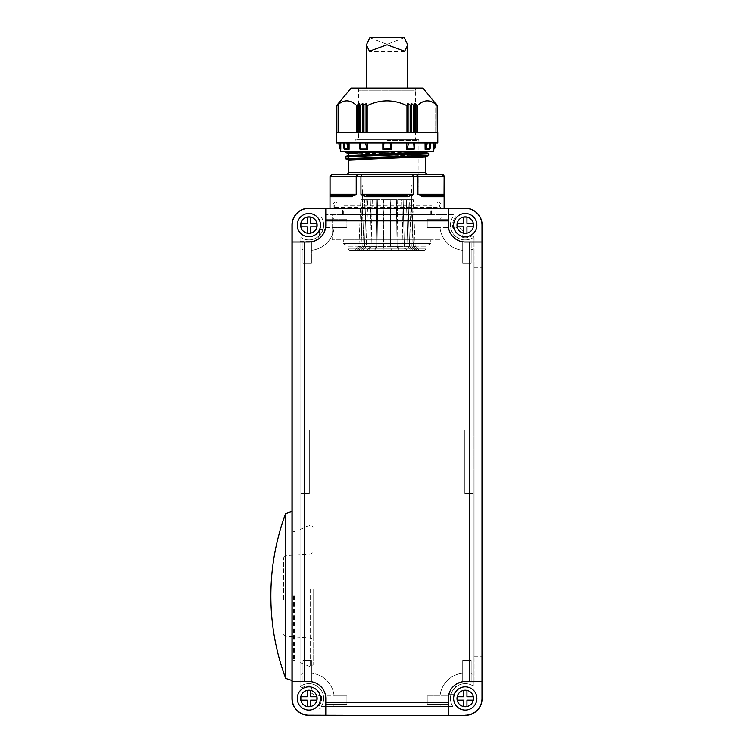 <?xml version="1.0" encoding="UTF-8"?>
<svg xmlns="http://www.w3.org/2000/svg" width="753" height="753" viewBox="0 0 753 753"><rect width="100%" height="100%" fill="white"/><g stroke="black" fill="none" stroke-linecap="round" stroke-linejoin="round"><path stroke-width="0.56" stroke-dasharray="3.77 2.82" d="M343.321 239.859L387.061 239.859L343.321 239.859L343.321 243.661L387.061 243.661L343.321 243.661L348.187 246.203L387.061 246.203L348.187 246.203L348.187 248.311L387.061 248.311L348.187 248.311A2.108 2.108 0 0 0 350.296 250.429L423.835 250.429L350.296 250.429M430.81 239.859L387.061 239.859L430.81 239.859L430.81 243.661L387.061 243.661L430.81 243.661L425.944 246.203L387.061 246.203L425.944 246.203L425.944 248.311L387.061 248.311L425.944 248.311A2.108 2.108 0 0 1 423.835 250.429M417.529 250.429L419.365 250.429L415.185 246.372L413.256 199.714L415.185 246.372L413.265 246.372L411.467 199.714L413.256 199.714L409.519 199.714L411.157 199.714L413.086 246.372L417.529 250.429A4.226 4.226 0 0 1 413.312 246.372L417.275 250.429L419.365 250.429L415.185 246.372L413.265 246.372L411.467 199.714L409.519 199.714L411.317 246.372L415.214 250.429L417.162 250.429L413.265 246.372L417.162 250.429L411.242 250.429L415.214 250.429L411.317 246.372L407.891 246.372L411.242 250.429L412.917 250.429L409.566 246.372L408.022 199.714L403.147 199.714L404.333 246.372L403.147 199.714L401.857 199.714L409.519 199.714L411.317 246.372L407.891 246.372L411.242 250.429L412.917 250.429L409.566 246.372L404.333 246.372L409.566 246.372L408.022 199.714L413.256 199.714L411.157 199.714L413.312 246.372L411.364 184.918L387.061 184.918L411.364 184.918L413.482 187.036L360.649 187.036L418.131 187.036L356 187.036L413.482 187.036M402.3 250.429L406.902 250.429L404.333 246.372L406.902 250.429L412.917 250.429L402.3 250.429M397.113 246.372L398.723 250.429L399.532 250.429L397.913 246.372L397.17 199.714L390.515 199.714L390.769 246.372L390.233 199.714L401.857 199.714L403.043 246.372L405.613 250.429L403.043 246.372L397.113 246.372L398.723 250.429L399.532 250.429L397.913 246.372L390.769 246.372L397.913 246.372L397.17 199.714L396.36 199.714L401.857 199.714L403.043 246.372L397.113 246.372L396.36 199.714L387.061 199.714L390.233 199.714L390.487 246.372L391.042 250.429L390.769 246.372L391.315 250.429L399.532 250.429L383.089 250.429L391.042 250.429L390.487 246.372L383.644 246.372L382.816 250.429L383.362 246.372L383.616 199.714L376.961 199.714L376.218 246.372L376.961 199.714L377.771 199.714L362.767 199.714L383.898 199.714L377.771 199.714L377.018 246.372L375.408 250.429L374.599 250.429L376.218 246.372L383.362 246.372L376.218 246.372L374.599 250.429L382.816 250.429L383.362 246.372L383.616 199.714L387.061 199.714L383.898 199.714L383.644 246.372L383.089 250.429L368.518 250.429L375.408 250.429L377.018 246.372L371.088 246.372L368.518 250.429L367.229 250.429L369.798 246.372L370.984 199.714L366.109 199.714L364.565 246.372L366.109 199.714L367.784 199.714L366.24 246.372L362.89 250.429L361.214 250.429L364.565 246.372L369.798 246.372L364.565 246.372L361.214 250.429L367.229 250.429L369.798 246.372L370.984 199.714L372.274 199.714L371.088 246.372L368.518 250.429L358.917 250.429L362.89 250.429L366.24 246.372L362.814 246.372L358.917 250.429L356.969 250.429L360.866 246.372L362.664 199.714L360.875 199.714L358.946 246.372L360.875 199.714L362.974 199.714L361.045 246.372L356.856 250.429L354.767 250.429L358.946 246.372L360.866 246.372L358.946 246.372L354.767 250.429L356.969 250.429L360.866 246.372L362.664 199.714L364.612 199.714L362.814 246.372L358.917 250.429L354.767 250.429L356.856 250.429L361.045 246.372L362.974 199.714L360.875 199.714L364.612 199.714L362.814 246.372L366.24 246.372L367.784 199.714L366.109 199.714L372.274 199.714L371.088 246.372L377.018 246.372L377.771 199.714L376.961 199.714L383.898 199.714L383.644 246.372L390.487 246.372L390.233 199.714L397.17 199.714L396.36 199.714L397.113 246.372M356.602 250.429A4.226 4.226 0 0 0 360.819 246.372L362.767 184.918L387.061 184.918L362.767 184.918L360.649 187.036M415.59 139.785L387.061 139.785L418.715 139.785L387.061 139.785L415.59 139.785L415.59 90.191L358.541 90.191L415.59 90.191A2.108 2.108 0 0 1 417.708 88.082L356.423 88.082L417.708 88.082M358.541 139.785L387.061 139.785L358.541 139.785L358.541 90.191A2.108 2.108 0 0 0 356.423 88.082M441.795 208.167L332.337 208.167L441.795 208.167A0.847 0.847 0 0 1 440.947 207.32L333.184 207.32L440.947 207.32L440.947 203.941L387.061 203.941L440.947 203.941L438.839 201.823L387.061 201.823L438.839 201.823M332.337 208.167A0.847 0.847 0 0 0 333.184 207.32L333.184 203.941L387.061 203.941L333.184 203.941L335.292 201.823L387.061 201.823L335.292 201.823M442.002 174.357L444.119 176.466M349.326 174.357L352.545 174.357M353.891 174.357L420.24 174.357M421.586 174.357L424.805 174.357M438.726 208.167A4.019 4.019 0 0 0 435.46 201.823L338.671 201.823L435.46 201.823M335.405 208.167A4.019 4.019 0 0 1 338.671 201.823M438.698 208.204L335.433 208.204L438.698 208.204M406.347 199.714L401.857 199.714L408.022 199.714L406.347 199.714L407.891 246.372L406.347 199.714M387.061 140.547L418.131 140.547L387.061 140.547M417.378 132.453L437.267 132.453L417.378 132.453L417.378 105.655L414.818 103.698L414.818 132.453L411.769 132.453L414.818 132.453M411.769 132.453L411.251 132.453L411.769 132.453L411.769 103.641L413.915 105.533L414.818 103.698M410.686 132.453L408.098 132.453L411.251 132.453L410.686 132.453L410.686 105.458L411.251 103.641L411.251 132.453M408.098 132.453L407.552 132.453L408.098 132.453L408.098 103.698L410.686 105.458M363.972 132.453L366.033 132.453L363.972 132.453L363.972 105.467L366.033 103.698L366.033 132.453L366.758 132.453L366.033 132.453M362.88 132.453L362.362 132.453L362.88 132.453L362.88 103.641L363.972 105.467M360.32 132.453L362.362 132.453L360.32 132.453L360.32 105.458L362.362 103.641L362.362 132.453M359.313 132.453L358.729 132.453L359.313 132.453L359.313 103.698L360.32 105.458M357.12 132.453L336.864 132.453L357.12 132.453M336.695 132.453L338.276 132.453L336.572 132.453L338.172 132.453L336.695 132.453L336.695 105.458L338.276 103.698L338.238 132.453L336.807 132.453L338.417 132.453L338.238 103.81L336.864 105.655C343.5 99.236 350.136 99.236 356.753 105.655L357.289 105.439L357.289 132.453M330.012 208.167L444.119 208.167M346.493 174.357L361.449 174.357L332.167 174.357L330.078 176.466L330.078 194.218L333.024 194.218A1.271 1.101 90 0 1 331.922 195.488L352.169 195.488A1.271 1.101 -90 0 0 353.27 194.218L333.024 194.218M331.649 195.516A1.271 1.252 90 0 1 331.922 195.488L352.169 195.488L331.649 195.516A1.271 1.252 90 0 0 330.671 196.749L351.378 196.749L355.162 195.658M353.27 194.218L356.216 194.218L356.216 176.466L360.932 176.466L360.932 194.218L366.824 194.218L366.824 195.488L407.307 195.488L407.307 194.218L366.824 194.218M362.767 196.015L366.363 196.749L366.824 195.488L407.307 195.488L366.824 195.488M348.611 160.003L348.611 155.334L345.919 156.332M348.611 153.659L425.84 156.426L348.479 153.348M363.53 151.475L425.52 151.475L363.53 151.475L428.692 153.659M428.692 155.334L345.439 152.162M340.582 151.475L433.549 151.475M387.061 149.358L382.835 149.358L382.835 143.023L367.577 143.023L382.835 143.023L382.835 149.358L391.287 149.358L382.835 149.358L383.173 148.181L390.958 148.181L391.287 149.358L387.061 149.358M367.539 149.358L360.254 149.358L360.254 143.023L349.081 143.023L360.254 143.023L360.254 149.358L367.577 149.358L367.577 143.023L365.657 143.023L366.598 148.181L367.539 149.358L360.216 149.358L359.859 148.181L360.395 143.023L367.577 143.023M347.726 148.181L343.829 148.181L344.403 149.282L344.855 143.023L343.773 143.023L344.403 143.023L344.403 149.282L349.081 149.358L344.855 149.358L344.855 143.023L340.77 143.023L344.855 143.023L344.855 149.358L349.081 149.358L349.081 143.023L346.945 143.023L347.726 148.181L348.63 149.282L349.081 143.023M340.77 149.358L340.77 143.023L338.982 143.023L339.387 148.181L340.77 149.358M437.775 143.023L336.356 143.023M437.775 132.453L336.356 132.453M426.132 148.793L426.405 148.181L430.302 148.181L429.342 149.358L425.116 149.358L426.132 148.793M427.186 143.023L430.227 143.023L425.501 143.023L427.186 143.023L426.405 148.181M408.474 143.023L406.818 143.023L408.474 143.023L407.533 148.181L414.272 148.181L413.736 143.023L414.301 143.023L408.474 143.023L413.736 143.023M343.829 148.181L343.905 143.023L348.63 143.023M300.005 602.184L300.005 529.359L300.005 602.184M313.107 589.543L313.107 664.683L313.107 589.543M313.107 591.83L313.107 640.191L313.107 591.83M283.523 599.529L283.523 557.775L283.523 599.529M285.641 678.368L285.641 513.546M291.976 603.859L291.976 511.438L291.976 603.859M465.25 239.906A14.787 14.787 0 0 0 473.279 237.534A14.787 14.787 0 0 1 452.826 217.08L321.305 217.08A14.787 14.787 0 0 1 323.056 229.336L319.451 229.336L323.056 229.336A14.787 14.787 0 0 1 308.881 239.906A14.787 14.787 0 0 0 321.305 217.08A14.787 14.787 0 0 1 318.971 235.924A8.452 8.452 0 0 1 310.998 241.591L300.005 241.591L300.852 241.591L300.852 686.021A14.787 14.787 0 0 1 321.305 706.474L452.826 706.474A14.787 14.787 0 0 1 451.075 694.219L454.68 694.219L451.075 694.219A14.787 14.787 0 0 1 455.16 687.63A8.452 8.452 0 0 1 463.133 681.964L474.126 681.964L473.279 681.964L473.279 237.534A14.787 14.787 0 0 1 452.826 217.08L325.785 217.08L325.785 229.336L323.056 229.336L325.785 229.336L325.785 219.189L325.785 227.641L346.917 227.641L346.917 219.189L333.541 219.189A25.357 25.357 0 0 0 332.93 217.08A25.357 25.357 0 0 1 333.541 219.189A25.357 25.357 0 0 0 332.93 217.08L441.202 217.08A25.357 25.357 0 0 0 440.59 219.189L427.215 219.189L427.215 227.641L440.016 227.641A25.357 25.357 0 0 0 462.719 250.344L462.719 263.145L471.171 263.145L471.171 249.77A25.357 25.357 0 0 0 473.279 249.158L473.279 430.085L464.827 430.085L464.827 493.479L473.279 493.479L473.279 249.158A25.357 25.357 0 0 1 471.171 249.77L471.171 242.014L462.719 242.014L462.719 250.344A25.357 25.357 0 0 1 440.016 227.641L448.346 227.641L448.346 219.189L440.59 219.189A25.357 25.357 0 0 1 441.202 217.08A25.357 25.357 0 0 0 440.59 219.189A25.357 25.357 0 0 1 441.202 217.08L452.826 217.08A14.787 14.787 0 0 0 473.279 237.534L473.279 430.085L464.827 430.085L464.827 493.479L473.279 493.479L473.279 681.964L463.133 681.964A8.452 8.452 0 0 0 454.68 690.416L454.68 694.219L454.68 690.416A8.452 8.452 0 0 1 455.16 687.63A14.787 14.787 0 0 1 473.279 686.021L473.279 493.479L464.827 493.479L464.827 430.085L473.279 430.085L473.279 674.396A25.357 25.357 0 0 0 471.171 673.784L471.171 660.409L462.719 660.409L462.719 673.22A25.357 25.357 0 0 0 440.016 695.913L427.215 695.913L427.215 704.366L440.59 704.366A25.357 25.357 0 0 0 441.202 706.474A25.357 25.357 0 0 1 440.59 704.366A25.357 25.357 0 0 0 441.202 706.474L332.93 706.474A25.357 25.357 0 0 0 333.541 704.366L346.917 704.366L346.917 695.913L334.116 695.913A25.357 25.357 0 0 0 311.413 673.22L311.413 660.409L302.96 660.409L302.96 673.784A25.357 25.357 0 0 0 300.852 674.396L300.852 686.021A14.787 14.787 0 0 1 321.305 706.474L448.346 706.474L448.346 694.219L451.075 694.219L448.346 694.219L448.346 704.366L448.346 695.913L427.215 695.913L427.215 704.366L448.346 704.366L427.215 704.366L427.215 695.913L448.346 695.913L448.346 704.366L440.59 704.366A25.357 25.357 0 0 0 441.202 706.474L452.826 706.474A14.787 14.787 0 0 1 473.279 686.021A14.787 14.787 0 0 0 452.826 706.474A14.787 14.787 0 0 1 473.279 686.021L473.279 674.396A25.357 25.357 0 0 0 471.171 673.784L471.171 681.54L462.719 681.54L462.719 673.22A25.357 25.357 0 0 0 440.016 695.913A25.357 25.357 0 0 1 462.719 673.22L462.719 660.409L462.719 681.54L471.171 681.54L471.171 660.409L462.719 660.409L471.171 660.409L471.171 673.784A25.357 25.357 0 0 1 473.279 674.396A25.357 25.357 0 0 0 471.171 673.784L471.171 681.54L462.719 681.54L462.719 673.22A25.357 25.357 0 0 0 440.016 695.913L427.215 695.913L427.215 704.366L448.346 704.366L448.346 709.015L321.023 709.015A2.108 2.108 0 0 1 319.281 705.693A12.679 12.679 0 0 0 321.126 695.16A12.679 12.679 0 0 1 319.281 705.693A2.108 2.108 0 0 0 321.023 709.015L448.346 709.015L448.346 706.474L452.826 706.474L321.305 706.474A14.787 14.787 0 0 0 300.852 686.021L300.852 493.479L309.304 493.479L309.304 430.085L300.852 430.085L300.852 674.396A25.357 25.357 0 0 1 302.96 673.784L302.96 681.54L311.413 681.54L311.413 673.22A25.357 25.357 0 0 1 334.116 695.913L325.785 695.913L325.785 704.366L333.541 704.366A25.357 25.357 0 0 1 332.93 706.474A25.357 25.357 0 0 0 333.541 704.366A25.357 25.357 0 0 1 332.93 706.474L321.305 706.474A14.787 14.787 0 0 0 300.852 686.021L300.852 493.479L309.304 493.479L309.304 430.085L300.852 430.085L300.852 241.591L310.998 241.591A8.452 8.452 0 0 0 319.451 233.138A8.452 8.452 0 0 1 318.971 235.924A14.787 14.787 0 0 1 300.852 237.534L300.852 430.085L309.304 430.085L309.304 493.479L300.852 493.479L300.852 249.158A25.357 25.357 0 0 0 302.96 249.77L302.96 263.145L311.413 263.145L311.413 250.344A25.357 25.357 0 0 0 334.116 227.641L346.917 227.641L346.917 219.189L325.785 219.189L346.917 219.189L346.917 227.641L325.785 227.641L325.785 219.189L333.541 219.189A25.357 25.357 0 0 0 332.93 217.08L321.305 217.08A14.787 14.787 0 0 1 300.852 237.534A14.787 14.787 0 0 0 308.881 239.906A14.787 14.787 0 0 1 300.852 237.534L300.852 249.158A25.357 25.357 0 0 0 302.96 249.77L302.96 242.014L311.413 242.014L311.413 250.344A25.357 25.357 0 0 0 334.116 227.641A25.357 25.357 0 0 1 311.413 250.344L311.413 263.145L311.413 242.014L302.96 242.014L302.96 263.145L311.413 263.145L302.96 263.145L302.96 249.77A25.357 25.357 0 0 1 300.852 249.158A25.357 25.357 0 0 0 302.96 249.77L302.96 242.014L311.413 242.014L311.413 250.344A25.357 25.357 0 0 0 334.116 227.641L346.917 227.641L346.917 219.189L325.785 219.189L325.785 214.549L453.108 214.549A2.108 2.108 0 0 1 454.85 217.862A2.108 2.108 0 0 0 453.108 214.549L325.785 214.549L325.785 217.08L321.305 217.08L452.826 217.08A14.787 14.787 0 0 0 465.25 239.906M465.25 686.821A11.624 11.624 0 0 0 453.626 698.445A11.624 11.624 0 0 0 465.25 710.07A11.624 11.624 0 0 1 453.626 698.445A11.624 11.624 0 0 1 465.25 686.821A11.624 11.624 0 0 0 453.626 698.445A11.624 11.624 0 0 0 465.25 710.07A11.624 11.624 0 0 0 476.875 698.445A11.624 11.624 0 0 0 465.25 686.821A11.624 11.624 0 0 1 476.875 698.445A11.624 11.624 0 0 1 465.25 710.07A11.624 11.624 0 0 0 476.875 698.445A11.624 11.624 0 0 0 465.25 686.821A11.624 11.624 0 0 0 453.626 698.445A11.624 11.624 0 0 0 465.25 710.07M308.881 686.821A11.624 11.624 0 0 0 297.256 698.445A11.624 11.624 0 0 0 308.881 710.07A11.624 11.624 0 0 1 297.256 698.445A11.624 11.624 0 0 1 308.881 686.821A11.624 11.624 0 0 0 297.256 698.445A11.624 11.624 0 0 0 308.881 710.07A11.624 11.624 0 0 0 320.505 698.445A11.624 11.624 0 0 0 308.881 686.821A11.624 11.624 0 0 1 320.505 698.445A11.624 11.624 0 0 1 308.881 710.07A11.624 11.624 0 0 0 320.505 698.445A11.624 11.624 0 0 0 308.881 686.821A11.624 11.624 0 0 0 297.256 698.445A11.624 11.624 0 0 0 308.881 710.07M308.881 213.485A11.624 11.624 0 0 0 297.256 225.109A11.624 11.624 0 0 0 308.881 236.734A11.624 11.624 0 0 1 297.256 225.109A11.624 11.624 0 0 1 308.881 213.485A11.624 11.624 0 0 0 297.256 225.109A11.624 11.624 0 0 0 308.881 236.734A11.624 11.624 0 0 0 320.505 225.109A11.624 11.624 0 0 0 308.881 213.485A11.624 11.624 0 0 1 320.505 225.109A11.624 11.624 0 0 1 308.881 236.734A11.624 11.624 0 0 0 320.505 225.109A11.624 11.624 0 0 0 308.881 213.485A11.624 11.624 0 0 0 297.256 225.109A11.624 11.624 0 0 0 308.881 236.734M465.25 213.485A11.624 11.624 0 0 0 453.626 225.109A11.624 11.624 0 0 0 465.25 236.734A11.624 11.624 0 0 1 453.626 225.109A11.624 11.624 0 0 1 465.25 213.485A11.624 11.624 0 0 0 453.626 225.109A11.624 11.624 0 0 0 465.25 236.734A11.624 11.624 0 0 0 476.875 225.109A11.624 11.624 0 0 0 465.25 213.485A11.624 11.624 0 0 1 476.875 225.109A11.624 11.624 0 0 1 465.25 236.734A11.624 11.624 0 0 0 476.875 225.109A11.624 11.624 0 0 0 465.25 213.485A11.624 11.624 0 0 0 453.626 225.109A11.624 11.624 0 0 0 465.25 236.734M482.155 242.014L482.155 225.109A16.905 16.905 0 0 0 465.25 208.204L308.881 208.204L448.346 208.204L325.785 208.204L325.785 225.109A16.905 16.905 0 0 1 308.881 242.014L291.976 242.014L291.976 681.54L308.881 681.54A16.905 16.905 0 0 1 325.785 698.445L325.785 715.35L448.346 715.35L448.346 698.445A16.905 16.905 0 0 1 465.25 681.54L482.155 681.54L482.155 242.014L465.25 242.014A16.905 16.905 0 0 1 448.346 225.109A16.905 16.905 0 0 0 465.25 242.014L482.155 242.014L465.25 242.014A16.905 16.905 0 0 1 448.346 225.109L448.346 208.204L448.346 225.109L448.346 208.204L465.25 208.204A16.905 16.905 0 0 1 482.155 225.109L482.155 681.54L465.25 681.54L482.155 681.54L482.155 698.445A16.905 16.905 0 0 1 465.25 715.35L325.785 715.35L325.785 698.445L325.785 715.35L308.881 715.35A16.905 16.905 0 0 1 291.976 698.445L291.976 242.014L308.881 242.014L291.976 242.014L291.976 225.109L291.976 698.445A16.905 16.905 0 0 0 308.881 715.35L465.25 715.35A16.905 16.905 0 0 0 482.155 698.445L482.155 225.109A16.905 16.905 0 0 0 465.25 208.204A16.905 16.905 0 0 1 482.155 225.109L482.155 698.445A16.905 16.905 0 0 1 465.25 715.35L308.881 715.35A16.905 16.905 0 0 1 291.976 698.445L291.976 225.109A16.905 16.905 0 0 1 308.881 208.204A16.905 16.905 0 0 0 291.976 225.109A16.905 16.905 0 0 1 308.881 208.204L465.25 208.204L308.881 208.204L325.785 208.204L325.785 225.109L325.785 208.204M300.005 241.591L300.005 685.286L300.005 241.591M303.082 687.169A2.108 2.108 0 0 1 300.005 685.286A2.108 2.108 0 0 0 303.082 687.169A12.679 12.679 0 0 1 312.166 686.199A12.679 12.679 0 0 0 303.082 687.169M312.166 686.199L310.415 692.732L312.166 686.199M310.415 692.732A5.92 5.92 0 0 1 314.594 696.911A5.92 5.92 0 0 0 310.415 692.732M314.594 696.911L321.126 695.16L314.594 696.911M474.126 267.371L474.126 656.183L474.126 267.371L482.155 267.371L482.155 656.183L482.155 267.371L474.126 267.371M474.126 681.964L474.126 238.268L474.126 681.964M471.049 236.386A2.108 2.108 0 0 1 474.126 238.268A2.108 2.108 0 0 0 471.049 236.386A12.679 12.679 0 0 1 462.286 237.44A12.679 12.679 0 0 0 471.049 236.386M462.286 237.44L463.867 230.86L462.286 237.44M463.867 230.86A5.92 5.92 0 0 1 459.575 226.785A5.92 5.92 0 0 0 463.867 230.86M459.575 226.785L453.09 228.705L459.575 226.785M453.09 228.705A12.679 12.679 0 0 1 454.85 217.862A12.679 12.679 0 0 0 453.09 228.705M332.129 214.549L442.002 214.549L332.129 214.549L332.129 239.859L332.129 214.549M319.451 229.336L319.451 233.138L319.451 229.336M291.976 225.109L291.976 225.109A16.905 16.905 0 0 1 308.881 208.204L308.881 208.204A16.905 16.905 0 0 0 291.976 225.109L291.976 698.445A16.905 16.905 0 0 0 308.881 715.35L465.25 715.35L308.881 714.926A16.481 16.481 0 0 1 292.399 698.445L292.399 225.109A16.481 16.481 0 0 1 308.881 208.628L465.25 208.628A16.481 16.481 0 0 1 481.732 225.109L481.732 698.445A16.481 16.481 0 0 1 465.25 714.926A16.481 16.481 0 0 0 481.732 698.445L481.732 225.109A16.481 16.481 0 0 0 465.25 208.628L308.881 208.628A16.481 16.481 0 0 0 292.399 225.109L292.399 698.445A16.481 16.481 0 0 0 308.881 714.926L465.25 715.35L448.346 715.35L448.346 698.445A16.905 16.905 0 0 1 465.25 681.54A16.905 16.905 0 0 0 448.346 698.445L448.346 715.35M474.126 656.183L482.155 656.183L474.126 656.183M463.556 696.751L463.556 690.416L466.945 690.416L466.945 696.751L473.279 696.751L473.279 700.139L466.945 700.139L466.945 706.474L463.556 706.474L463.556 700.139L457.222 700.139L457.222 696.751L463.556 696.751L463.556 690.416L466.945 690.416L466.945 696.751L473.279 696.751L473.279 700.139L466.945 700.139L466.945 706.474L463.556 706.474L463.556 700.139L457.222 700.139L457.222 696.751L463.556 696.751L457.222 696.751L457.222 700.139L463.556 700.139L463.556 706.474L466.945 706.474L466.945 700.139L473.279 700.139L473.279 696.751L466.945 696.751L466.945 690.416L463.556 690.416L463.556 696.751M310.575 690.416L310.575 696.751L316.909 696.751L316.909 700.139L310.575 700.139L310.575 706.474L307.186 706.474L307.186 700.139L300.852 700.139L300.852 696.751L307.186 696.751L307.186 690.416L310.575 690.416L310.575 696.751L316.909 696.751L316.909 700.139L310.575 700.139L310.575 706.474L307.186 706.474L307.186 700.139L300.852 700.139L300.852 696.751L307.186 696.751L307.186 690.416L310.575 690.416L307.186 690.416L307.186 696.751L300.852 696.751L300.852 700.139L307.186 700.139L307.186 706.474L310.575 706.474L310.575 700.139L316.909 700.139L316.909 696.751L310.575 696.751L310.575 690.416M300.852 226.804L300.852 223.415L307.186 223.415L307.186 217.08L310.575 217.08L310.575 223.415L316.909 223.415L316.909 226.804L310.575 226.804L310.575 233.138L307.186 233.138L307.186 226.804L300.852 226.804L300.852 223.415L307.186 223.415L307.186 217.08L310.575 217.08L310.575 223.415L316.909 223.415L316.909 226.804L310.575 226.804L310.575 233.138L307.186 233.138L307.186 226.804L300.852 226.804L307.186 226.804L307.186 233.138L310.575 233.138L310.575 226.804L316.909 226.804L316.909 223.415L310.575 223.415L310.575 217.08L307.186 217.08L307.186 223.415L300.852 223.415L300.852 226.804M466.945 217.08L466.945 223.415L473.279 223.415L473.279 226.804L466.945 226.804L466.945 233.138L463.556 233.138L463.556 226.804L457.222 226.804L457.222 223.415L463.556 223.415L463.556 217.08L466.945 217.08L466.945 223.415L473.279 223.415L473.279 226.804L466.945 226.804L466.945 233.138L463.556 233.138L463.556 226.804L457.222 226.804L457.222 223.415L463.556 223.415L463.556 217.08L466.945 217.08L463.556 217.08L463.556 223.415L457.222 223.415L457.222 226.804L463.556 226.804L463.556 233.138L466.945 233.138L466.945 226.804L473.279 226.804L473.279 223.415L466.945 223.415L466.945 217.08M291.976 681.54L308.881 681.54L291.976 681.54L291.976 698.445A16.905 16.905 0 0 0 308.881 715.35L308.881 715.35M325.785 698.445A16.905 16.905 0 0 0 308.881 681.54A16.905 16.905 0 0 1 325.785 698.445M308.881 242.014A16.905 16.905 0 0 0 325.785 225.109A16.905 16.905 0 0 1 308.881 242.014M482.155 698.445L482.155 698.445A16.905 16.905 0 0 1 465.25 715.35A16.905 16.905 0 0 0 482.155 698.445L482.155 225.109A16.905 16.905 0 0 0 465.25 208.204L465.25 208.204M440.016 227.641A25.357 25.357 0 0 0 462.719 250.344A25.357 25.357 0 0 1 440.016 227.641L427.215 227.641L448.346 227.641L448.346 219.189L427.215 219.189L427.215 227.641L427.215 219.189L448.346 219.189L448.346 227.641L448.346 219.189L427.215 219.189L427.215 227.641L440.016 227.641M471.171 249.77A25.357 25.357 0 0 0 473.279 249.158A25.357 25.357 0 0 1 471.171 249.77L471.171 263.145L471.171 242.014L462.719 242.014L462.719 263.145L471.171 263.145L462.719 263.145L462.719 242.014L471.171 242.014L462.719 242.014L462.719 263.145L471.171 263.145L471.171 249.77M334.116 695.913A25.357 25.357 0 0 0 311.413 673.22A25.357 25.357 0 0 1 334.116 695.913L346.917 695.913L325.785 695.913L325.785 704.366L346.917 704.366L346.917 695.913L346.917 704.366L325.785 704.366L325.785 695.913L325.785 704.366L346.917 704.366L346.917 695.913L334.116 695.913M302.96 673.784A25.357 25.357 0 0 0 300.852 674.396A25.357 25.357 0 0 1 302.96 673.784L302.96 660.409L302.96 681.54L311.413 681.54L311.413 660.409L302.96 660.409L311.413 660.409L311.413 681.54L302.96 681.54L311.413 681.54L311.413 660.409L302.96 660.409L302.96 673.784M311.413 242.014L311.413 263.145L302.96 263.145L302.96 242.014L311.413 242.014M462.719 681.54L462.719 660.409L471.171 660.409L471.171 681.54L462.719 681.54M300.852 493.479L300.852 430.085L309.304 430.085L309.304 493.479L300.852 493.479M473.279 430.085L473.279 493.479L464.827 493.479L464.827 430.085L473.279 430.085M442.002 239.859L442.002 214.549L442.002 239.859L332.129 239.859L442.002 239.859M336.807 132.453L336.807 105.693M366.758 132.453L406.959 132.453L366.758 132.453L367.172 105.655C380.472 99.236 393.734 99.236 406.959 105.655L407.552 103.81L407.552 132.453M406.959 132.453L406.959 105.655M417.378 105.655C424.033 99.236 430.66 99.236 437.267 105.655L437.324 132.453L435.893 132.453L437.154 132.453L437.154 105.439L435.893 103.81L435.714 132.453L437.559 132.453L435.714 132.453L435.855 103.698L437.437 105.458L437.437 132.453M437.267 132.453L437.154 105.439M433.446 149.358L433.879 143.023L435.243 143.023L433.361 143.023L433.446 149.358M434.905 148.181L433.879 149.282M414.131 149.282L414.131 143.023L414.131 149.282L406.592 149.358L407.533 148.181M360 149.282L359.83 143.023L360 149.282L359.859 148.181L366.598 148.181M343.773 143.023L343.773 144.953M359.83 143.023L360.395 143.023L359.83 143.023L359.83 148.793M382.835 149.282L382.835 143.023L384.03 143.023L383.173 148.181M390.101 143.023L384.03 143.023L390.101 143.023L390.958 148.181M391.287 143.023L406.818 143.023L391.287 143.023L391.287 149.282M430.227 143.023L430.302 148.181M430.358 143.023L429.728 143.023L430.358 143.023L430.358 144.953M384.03 143.023L382.835 143.023M365.657 143.023L360.395 143.023M346.945 143.023L343.905 143.023M338.982 143.023L340.77 143.023M413.877 149.358L406.554 149.358L413.877 149.358L413.877 143.023L413.877 149.358M425.05 143.023L413.877 143.023L425.501 143.023L425.05 149.358L429.276 149.358L425.116 149.358M429.342 149.358L429.276 143.023L429.342 149.358M433.361 143.023L433.879 143.023M406.592 149.358L406.554 143.023M416.804 151.475L425.52 152.162M427.638 174.357L418.131 174.357M443.988 195.611L443.461 196.749L422.753 196.749A1.271 0.791 90 0 0 421.962 195.488L442.209 195.488A1.271 1.101 -90 0 1 441.107 194.218L420.861 194.218A1.271 1.101 90 0 0 421.962 195.488L421.821 195.479M412.559 195.319L413.199 194.218L413.199 176.466L360.932 176.466L361.449 174.357L412.682 174.357L413.199 176.466L417.915 176.466L417.915 194.218L420.861 194.218M357.788 174.357L356.216 176.466L330.012 176.466M332.167 174.357L331.311 174.536M444.025 195.215L444.054 176.466L417.915 176.466L416.343 174.357L412.682 174.357M443.461 196.749A1.271 1.252 90 0 0 442.209 195.488L442.482 195.516M444.054 194.218L441.107 194.218M366.363 196.749L407.768 196.749L412.079 195.658M407.768 196.749L407.307 195.488M413.199 194.218L407.307 194.218M351.378 196.749A1.271 0.791 90 0 1 352.169 195.488L352.31 195.479M336.695 105.458L336.713 132.453M338.238 103.81L338.276 132.453L338.276 103.763M336.977 105.439L336.864 132.453M358.541 104.027L358.729 132.453M359.313 103.698L358.729 103.81M362.88 103.641L362.362 103.641M366.579 132.453L366.579 103.81L366.033 103.698M366.579 103.81L366.758 105.439M408.098 103.698L407.552 103.81M411.769 103.641L411.251 103.641M437.418 132.453L437.437 105.458M435.855 103.763L435.959 132.453L435.959 103.641M422.988 88.082L351.143 88.082M387.061 139.785L355.416 139.785L387.061 139.785M342.69 208.167L387.061 208.167L342.69 208.167L342.69 205.842L431.441 205.842L342.69 205.842A4.019 4.019 0 0 1 341.918 208.204L432.213 208.204L341.918 208.204M431.441 208.167L387.061 208.167L431.441 208.167L431.441 205.842A4.019 4.019 0 0 0 432.213 208.204M342.69 214.501L431.441 214.501L342.69 214.501L342.69 208.204L431.441 208.204L342.69 208.204M431.441 214.501L431.441 208.204M387.061 214.501L430.81 214.501L387.061 214.501M387.061 208.167L430.81 208.167L387.061 208.167M294.536 595.962L294.536 660.409L294.536 595.962M293.642 595.962L293.642 660.409L293.642 595.962M369.892 37.65L387.061 44.389L404.239 37.65M387.061 88.082L407.778 88.082L387.061 88.082M425.52 172.239L348.611 172.239M414.329 132.453L414.329 105.467M367.313 143.023L367.313 149.282M310.208 589.354L310.208 666.65L310.208 589.354M311.149 592.027L311.149 638.083L311.149 592.027M285.491 599.727L285.491 555.667L285.491 599.727M308.881 706.69A8.245 8.245 0 0 1 300.635 698.445A8.245 8.245 0 0 1 308.881 690.2A8.245 8.245 0 0 1 317.126 698.445A8.245 8.245 0 0 1 308.881 706.69M465.25 706.69A8.245 8.245 0 0 1 457.005 698.445A8.245 8.245 0 0 1 465.25 690.2A8.245 8.245 0 0 1 473.496 698.445A8.245 8.245 0 0 1 465.25 706.69M308.881 233.355A8.245 8.245 0 0 1 300.635 225.109A8.245 8.245 0 0 1 308.881 216.873A8.245 8.245 0 0 1 317.126 225.109A8.245 8.245 0 0 1 308.881 233.355M465.25 233.355A8.245 8.245 0 0 1 457.005 225.109A8.245 8.245 0 0 1 465.25 216.873A8.245 8.245 0 0 1 473.496 225.109A8.245 8.245 0 0 1 465.25 233.355M448.346 702.671L325.785 702.671M469.477 242.014L469.477 681.54M304.654 681.54L304.654 242.014M325.785 220.883L448.346 220.883M406.818 149.282L406.818 143.023M425.501 149.282L425.501 143.023M429.728 143.023L429.728 149.282L429.728 143.023M340.252 143.023L340.252 149.282M404.982 151.475L425.652 152.473M428.212 153.16L379.013 151.475M345.919 152.661L428.212 155.833M338.172 103.641L338.172 132.453L338.172 103.641M356.753 105.655L356.753 132.453M359.802 105.467L359.802 132.453M363.445 132.453L363.445 105.458M367.172 132.453L367.172 105.655M407.373 105.439L407.373 132.453M410.159 105.467L410.159 132.453M413.811 132.453L413.811 105.458M415.402 132.453L415.402 103.81M416.842 132.453L416.842 105.439M435.855 132.453L435.855 103.698M418.715 139.785L418.131 140.547L418.131 187.036M300.005 662.565L310.208 666.65L313.107 664.683M283.523 634.139L285.491 636.247L311.149 638.083L313.107 640.191M283.523 557.775L285.491 555.667L311.149 553.841L313.107 551.733M300.005 529.359L310.208 525.274L313.107 527.232M414.301 148.793L414.301 143.023M442.209 195.488L442.896 195.676L442.209 195.488M331.922 195.488L331.235 195.676M435.714 132.453L435.714 103.575L435.714 132.453M338.417 132.453L338.417 103.575L338.417 132.453M338.295 132.453L338.295 103.5M336.572 132.453L336.572 105.608M437.324 132.453L437.324 105.693M437.559 132.453L437.559 105.608M356 187.036L356 140.547L355.416 139.785M343.321 214.501L343.321 208.167M430.81 214.501L430.81 208.167M294.536 660.409L293.642 660.409L294.536 660.409M294.536 531.514L293.642 531.514L294.536 531.514M404.672 51.223L369.459 51.223"/><path stroke-width="1.13" d="M418.131 174.357L442.002 174.357A2.108 2.108 0 0 1 444.119 176.466L444.054 194.218L443.461 196.749A1.271 1.252 -90 0 0 442.209 195.488L421.962 195.488A1.271 1.101 90 0 1 420.861 194.218L441.107 194.218A1.271 1.101 -90 0 0 442.209 195.488L442.482 195.516M424.805 174.357L427.638 174.357A2.108 2.108 0 0 1 425.52 172.239L425.52 156.831L348.611 160.003L345.439 158.507L428.692 155.334L428.212 155.833L345.749 158.911M349.326 174.357L346.493 174.357A2.108 2.108 0 0 0 348.611 172.239L425.52 172.239M352.545 174.357L353.891 174.357M420.24 174.357L421.586 174.357M427.186 143.023L426.405 148.181L425.116 149.358L429.728 149.282L430.302 148.181L430.227 143.023M338.295 103.5L351.143 88.082L422.988 88.082L437.267 105.655C430.631 99.236 423.995 99.236 417.378 105.655L415.402 103.81L415.402 132.453M336.977 105.439L338.276 103.698L336.695 105.458L338.172 103.641L336.695 105.458L336.695 132.453M336.864 132.453L336.864 105.655C343.472 99.236 350.098 99.236 356.753 105.655L358.729 103.81L357.289 105.439L357.289 132.453M358.729 132.453L358.899 103.66L359.313 132.453M362.362 132.453L362.362 103.641L360.32 105.458L359.313 103.698M362.362 103.641L362.88 103.641L362.88 132.453M366.033 132.453L366.033 103.698L363.445 105.458L362.88 103.641M366.033 103.698L366.579 103.81L366.579 132.453M407.552 132.453L407.552 103.81L406.959 105.655C393.659 99.236 380.397 99.236 367.172 105.655L366.579 103.81M407.552 103.81L408.098 103.698L408.098 132.453M411.251 132.453L411.251 103.641L410.686 105.458L408.098 103.698M411.251 103.641L411.769 103.641L411.769 132.453M414.818 132.453L414.818 103.698L413.811 105.458L411.769 103.641M414.818 103.698L415.402 103.81M437.154 105.439L437.267 132.453M437.437 132.453L437.418 105.467L437.418 132.453M437.437 105.458L435.836 103.5M444.119 176.466L444.119 208.167L330.012 208.167L330.012 176.466L332.129 174.357M407.307 194.218L407.307 195.488L366.824 195.488L366.824 194.218L413.199 194.218L407.768 196.749L366.363 196.749L360.932 194.218L360.932 176.466L356.216 176.466L356.216 194.218L351.378 196.749A1.271 0.791 -90 0 1 352.169 195.488L331.922 195.488A1.271 1.101 90 0 0 333.024 194.218L353.27 194.218A1.271 1.101 -90 0 1 352.169 195.488L352.169 195.488M333.024 194.218L330.078 194.218L330.671 196.749L330.078 194.218L330.078 176.466L332.167 174.357L357.788 174.357L356.216 176.466L330.012 176.466M355.83 195.102L356.216 194.218L353.27 194.218M366.824 194.218L360.932 194.218L362.767 196.015M408.813 151.475L387.061 152.078C368.038 152.548 346.888 153.198 348.611 153.659L348.611 155.334L425.52 152.162L428.692 153.659L345.439 156.831L345.439 158.507M345.439 151.475L345.439 152.162L354.879 151.475M433.549 149.358L433.549 151.475L340.582 151.475L340.582 149.358M367.577 143.023L367.577 149.358L366.598 148.181L359.859 148.181L360.395 143.023M349.081 143.023L349.081 149.358L347.726 148.181L343.829 148.181L344.403 149.282L349.016 149.358L348.63 143.023M340.77 143.023L340.77 149.358L340.252 149.282L340.252 143.023M336.356 143.023L437.775 143.023L437.775 132.453L336.356 132.453L336.356 143.023M338.982 143.023L339.387 148.181L338.888 143.023M285.641 678.368A236.969 236.969 0 0 1 285.641 513.546L285.641 678.368L291.976 680.486M308.881 236.734A11.624 11.624 0 0 1 297.256 225.109A11.624 11.624 0 0 1 308.881 213.485A11.624 11.624 0 0 1 320.505 225.109A11.624 11.624 0 0 1 308.881 236.734A11.624 11.624 0 0 1 297.256 225.109A11.624 11.624 0 0 1 308.881 213.485M465.25 236.734A11.624 11.624 0 0 1 453.626 225.109A11.624 11.624 0 0 1 465.25 213.485A11.624 11.624 0 0 1 476.875 225.109A11.624 11.624 0 0 1 465.25 236.734A11.624 11.624 0 0 1 453.626 225.109A11.624 11.624 0 0 1 465.25 213.485M308.881 710.07A11.624 11.624 0 0 1 297.256 698.445A11.624 11.624 0 0 1 308.881 686.821A11.624 11.624 0 0 1 320.505 698.445A11.624 11.624 0 0 1 308.881 710.07A11.624 11.624 0 0 1 297.256 698.445A11.624 11.624 0 0 1 308.881 686.821M465.25 710.07A11.624 11.624 0 0 1 453.626 698.445A11.624 11.624 0 0 1 465.25 686.821A11.624 11.624 0 0 1 476.875 698.445A11.624 11.624 0 0 1 465.25 710.07A11.624 11.624 0 0 1 453.626 698.445A11.624 11.624 0 0 1 465.25 686.821M448.346 208.204L465.25 208.204L448.346 208.204L448.346 225.109A16.905 16.905 0 0 0 465.25 242.014L482.155 242.014L482.155 698.445A16.905 16.905 0 0 1 465.25 715.35L308.881 715.35L325.785 715.35L325.785 698.445A16.905 16.905 0 0 0 308.881 681.54L291.976 681.54L291.976 225.109L291.976 242.014L308.881 242.014A16.905 16.905 0 0 0 325.785 225.109L325.785 208.204L448.346 208.204M463.556 233.138L466.945 233.138L466.945 226.804L473.279 226.804L473.279 223.415L466.945 223.415L466.945 217.08L463.556 217.08L463.556 223.415L457.222 223.415L457.222 226.804L463.556 226.804L463.556 233.138M310.575 226.804L316.909 226.804L316.909 223.415L310.575 223.415L310.575 217.08L307.186 217.08L307.186 223.415L300.852 223.415L300.852 226.804L307.186 226.804L307.186 233.138L310.575 233.138L310.575 226.804M300.852 700.139L307.186 700.139L307.186 706.474L310.575 706.474L310.575 700.139L316.909 700.139L316.909 696.751L310.575 696.751L310.575 690.416L307.186 690.416L307.186 696.751L300.852 696.751L300.852 700.139M466.945 700.139L473.279 700.139L473.279 696.751L466.945 696.751L466.945 690.416L463.556 690.416L463.556 696.751L457.222 696.751L457.222 700.139L463.556 700.139L463.556 706.474L466.945 706.474L466.945 700.139M482.155 698.445L482.155 681.54L465.25 681.54A16.905 16.905 0 0 0 448.346 698.445L448.346 715.35M291.976 225.109A16.905 16.905 0 0 1 308.881 208.204L325.785 208.204M465.25 208.204A16.905 16.905 0 0 1 482.155 225.109L482.155 242.014M308.881 715.35A16.905 16.905 0 0 1 291.976 698.445L291.976 681.54M360 149.282L359.859 148.181L360.216 149.358L367.577 149.358M382.835 149.358L391.287 149.282L390.958 148.181L383.173 148.181L382.835 149.358M406.818 143.023L406.592 149.358L414.131 149.282L413.736 143.023M414.131 149.282L414.272 148.181L407.533 148.181L406.818 149.282M433.879 143.023L433.879 149.282L434.745 148.181L435.149 143.023L434.905 148.181L433.634 149.358M433.879 149.282L433.361 149.358L433.361 143.023M408.474 143.023L407.533 148.181M390.101 143.023L390.958 148.181M391.287 149.282L391.287 143.023M384.03 143.023L383.173 148.181M382.835 143.023L382.835 149.282M365.657 143.023L366.598 148.181M346.945 143.023L347.726 148.181M343.905 143.023L343.829 148.181M339.387 148.181L340.252 149.282M406.592 149.358L406.554 143.023M425.116 149.358L425.05 143.023M357.788 174.357L416.343 174.357L417.915 176.466L444.054 176.466L441.964 174.357L361.449 174.357L360.932 176.466L413.199 176.466L413.199 194.218M412.682 174.357L413.199 176.466L417.915 176.466L417.915 194.218L422.753 196.749L417.915 194.218L420.861 194.218M412.079 195.658L412.559 195.319M351.378 196.749L330.671 196.749A1.271 1.252 -90 0 1 331.922 195.488L331.649 195.516M366.363 196.749L366.824 195.488M407.768 196.749L407.307 195.488M443.461 196.749L422.753 196.749A1.271 0.791 -90 0 0 421.962 195.488L421.962 195.488M441.107 194.218L444.054 194.218M387.061 44.803L369.459 51.223L366.353 44.954L369.892 37.65L404.239 37.65L407.778 44.954L404.672 51.223L387.061 44.803M426.405 148.181L430.302 148.181M308.881 216.873A8.245 8.245 0 0 0 300.635 225.109A8.245 8.245 0 0 0 308.881 233.355A8.245 8.245 0 0 0 317.126 225.109A8.245 8.245 0 0 0 308.881 216.873M465.25 216.873A8.245 8.245 0 0 0 457.005 225.109A8.245 8.245 0 0 0 465.25 233.355A8.245 8.245 0 0 0 473.496 225.109A8.245 8.245 0 0 0 465.25 216.873M308.881 690.2A8.245 8.245 0 0 0 300.635 698.445A8.245 8.245 0 0 0 308.881 706.69A8.245 8.245 0 0 0 317.126 698.445A8.245 8.245 0 0 0 308.881 690.2M465.25 690.2A8.245 8.245 0 0 0 457.005 698.445A8.245 8.245 0 0 0 465.25 706.69A8.245 8.245 0 0 0 473.496 698.445A8.245 8.245 0 0 0 465.25 690.2M448.346 220.883L325.785 220.883M469.477 681.54L469.477 242.014M304.654 242.014L304.654 681.54M325.785 702.671L448.346 702.671M425.501 143.023L425.501 149.282M367.313 149.282L367.313 143.023M425.699 152.492L348.479 155.645L345.919 156.332L428.212 153.16M367.972 151.475L345.919 152.661L345.439 152.162M394.619 151.475L348.432 153.339M428.212 155.833L425.652 156.52L348.291 159.598M417.378 105.655L417.378 132.453M416.842 105.439L416.842 132.453M414.329 105.467L414.329 132.453M413.811 105.458L413.811 132.453M410.686 132.453L410.686 105.458M410.159 132.453L410.159 105.467M407.373 132.453L407.373 105.439M406.959 132.453L406.959 105.655M367.172 105.655L367.172 132.453M366.758 105.439L366.758 132.453M363.972 105.467L363.972 132.453M363.445 105.458L363.445 132.453M360.32 132.453L360.32 105.458M359.802 132.453L359.802 105.467M356.753 132.453L356.753 105.655M336.713 105.467L336.713 132.453M348.611 172.239L348.611 160.003M428.692 153.659L428.692 155.334M285.641 513.546L291.976 511.438M434.905 148.181L435.243 143.023M430.358 144.953L430.358 143.023M414.301 148.793L414.301 143.023M359.83 148.793L359.83 143.023M343.773 144.953L343.773 143.023M339.226 148.181L340.497 149.358M345.919 156.332L345.439 156.831M348.611 153.659L345.919 152.661M425.52 152.162L425.52 151.475M331.922 195.488L331.235 195.676M442.209 195.488L442.896 195.676M437.559 132.453L437.559 105.608M437.324 132.453L437.324 105.693M336.807 132.453L336.807 105.693M336.572 132.453L336.572 105.608M366.353 44.954L366.353 88.082M407.778 44.954L407.778 88.082"/></g></svg>
